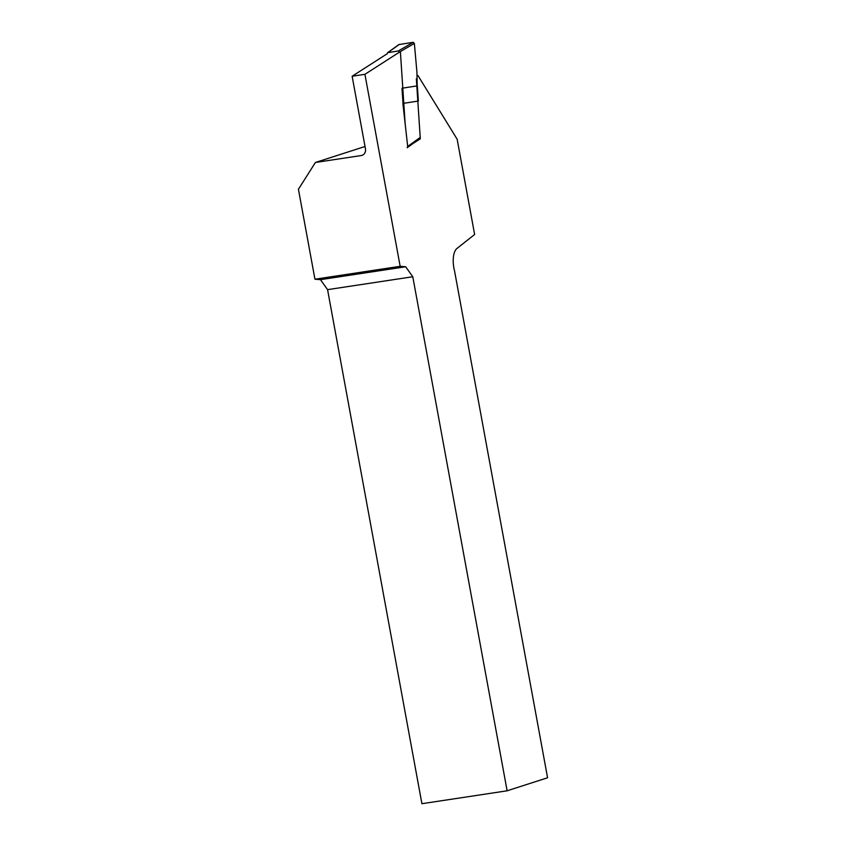 <?xml version="1.0" encoding="UTF-8"?>
<svg xmlns="http://www.w3.org/2000/svg" width="846" height="846" viewBox="0 0 846 846"><rect width="100%" height="100%" fill="white"/><g stroke="black" fill="none" stroke-linecap="round" stroke-linejoin="round"><path stroke-width="1.27" d="M365.028 146.495L315.41 162.474L361.221 155.548A5.996 5.372 72.1 0 0 361.972 155.368A5.996 5.372 72.1 0 0 365.461 148.854L352.137 76.246L387.034 53.858M417.004 75.558L417.533 75.484A3.892 1.713 81.4 0 1 417.945 75.527L457.147 139.209L474.627 234.479L456.946 248.481A17.978 7.878 -98.6 0 0 454.545 270.91L547.573 777.77L507.124 790.798L421.911 803.7L327.561 289.649L320.465 279.666L405.678 266.765L400.158 266.31L364.922 74.311L352.137 76.246M315.41 162.474L298.427 189.24L314.945 279.212L400.158 266.31M314.945 279.212L320.465 279.666M507.124 790.798L412.785 276.748L327.561 289.649M416.348 78.858L420.303 138.818L413.398 143.249M405.139 123.664L400.38 51.564L364.922 74.311M405.678 266.765L412.785 276.748M417.533 75.484A3.892 1.713 81.4 0 0 417.004 75.78M420.303 138.818L419.352 138.966M399.407 52.124L398.276 50.972L387.574 52.706L398.857 44.584L413.155 42.311L414.36 43.41L416.93 72.185L417.215 85.88M417.342 85.858L418.347 101.034L403.003 103.413L401.998 88.238L417.342 85.858M419.997 138.501L407.169 147.733L407.687 146.443L402.876 103.434M387.574 52.706L387.045 53.996M402.791 88.111L416.814 85.943M361.221 155.548L362.691 155.072M407.687 146.443L420.208 137.433M398.276 50.972L413.155 42.311M399.28 44.415L387.997 52.526M414.36 43.41L400.37 51.564"/></g></svg>
